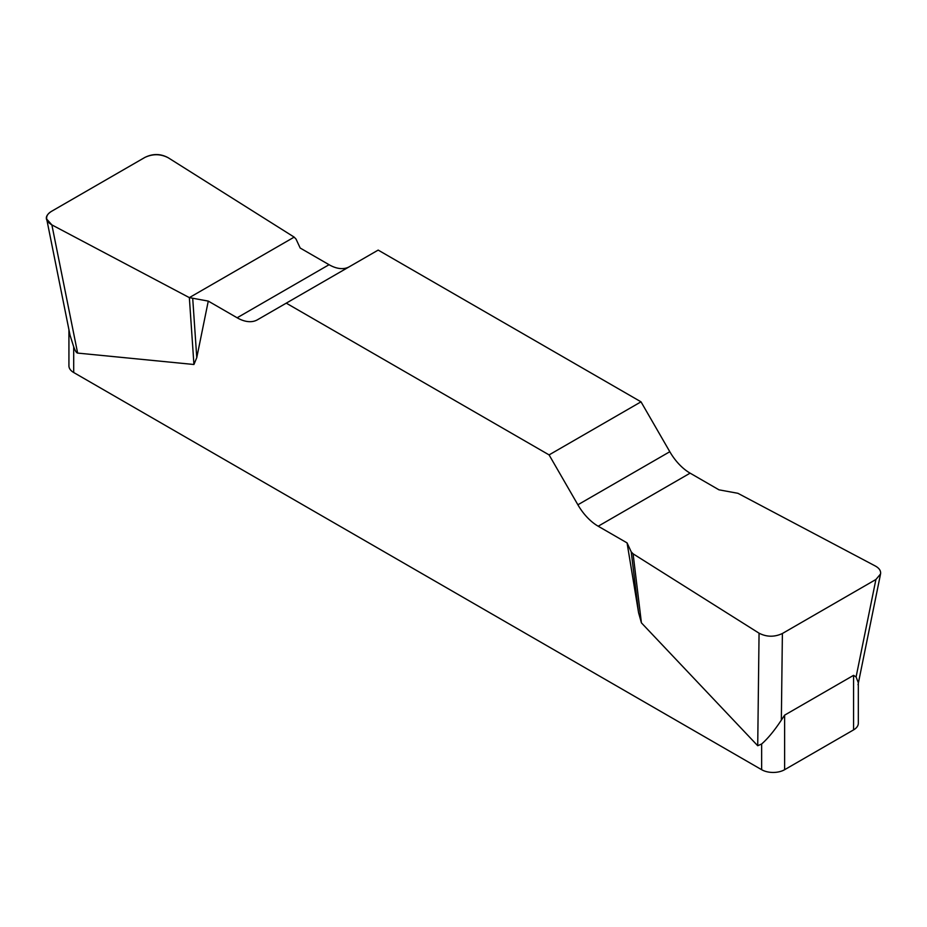 <?xml version="1.0" encoding="UTF-8"?>
<svg xmlns="http://www.w3.org/2000/svg" width="927" height="927" viewBox="0 0 927 927"><rect width="100%" height="100%" fill="white"/><g stroke="black" fill="none" stroke-linecap="round" stroke-linejoin="round"><path stroke-width="1.39" d="M718.981 489.827L690.117 473.152A40.626 23.453 60 0 1 669.804 451.716L641.009 401.831L378.17 250.093L286.258 303.152L549.085 454.902L577.88 504.786A40.626 23.453 -120 0 0 598.193 526.223L627.069 542.898L631.229 551.855L633.083 553.813L759.062 633.187C766.699 637.092 774.474 637.197 782.388 633.5L875.911 579.491L880.546 573.998C881.032 570.881 879.317 568.228 875.378 566.038L737.904 493.303L718.981 489.827M349.282 266.767A40.626 23.453 60 0 1 329.062 264.705L300.186 248.03L296.026 239.073L294.172 237.115L168.193 157.741C160.556 153.836 152.781 153.731 144.867 157.428L51.344 211.437C47.787 213.581 46.234 216.13 46.709 219.085L51.877 224.902L189.351 297.625L208.274 301.101L237.138 317.776A40.626 23.453 -120 0 0 257.451 319.78L286.258 303.152M858.321 682.423L858.321 723.269A16.246 9.386 180 0 1 853.57 729.897L784.624 769.7A16.246 9.386 180 0 1 761.646 769.7L761.646 743.987L757.718 745.737L641.414 622.851L638.576 612.724L627.069 542.898M208.274 301.101L196.767 357.648L193.928 364.496L77.625 353.083C76.489 352.955 75.18 350.858 73.697 346.791L73.697 372.515A16.246 9.386 180 0 1 68.934 365.875L68.934 329.711M761.646 769.7L73.697 372.515M761.646 743.987C767.788 738.634 774.358 730.673 781.345 720.117L784.624 715.146L853.57 675.343L856.096 676.953L858.321 682.793M70.185 335.713L73.697 346.791M641.009 401.831L549.085 454.902M192.735 298.703L196.767 357.648M189.351 297.625L193.928 364.496M631.229 551.855L638.576 612.724M633.083 553.813L641.414 622.851M51.947 224.937C44.658 220.51 44.484 215.991 51.425 211.379L144.786 157.486C152.758 153.476 160.591 153.569 168.25 157.775L294.172 237.115L189.351 297.625L51.947 224.937M784.624 715.146L784.624 769.7M853.57 729.897L853.57 675.343M577.88 504.786L669.804 451.716M690.117 473.152L598.193 526.223M237.138 317.776L329.062 264.705M51.877 224.902L77.625 353.083M757.718 745.737L759.062 633.187M856.096 676.953L875.911 579.491M782.388 633.5L781.345 720.117M46.837 219.734L70.128 335.667M880.418 574.624L858.02 684.775"/></g></svg>
